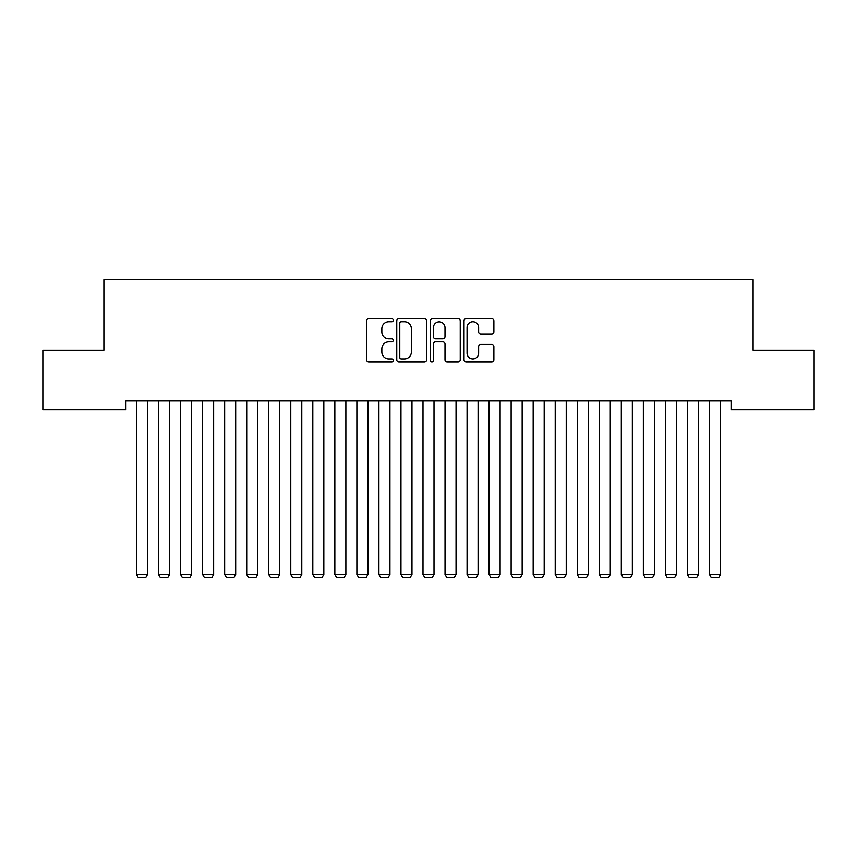 <?xml version="1.0" encoding="UTF-8"?>
<svg xmlns="http://www.w3.org/2000/svg" width="857" height="857" viewBox="0 0 857 857"><rect width="100%" height="100%" fill="white"/><g stroke="black" fill="none" stroke-linecap="round" stroke-linejoin="round"><path stroke-width="1.29" d="M393.245 320.207A1.51 1.51 0 0 0 391.724 318.697L368.746 318.697A2.164 2.164 0 0 0 366.582 320.861L366.582 359.801A2.164 2.164 0 0 0 368.746 361.965L391.724 361.965A1.51 1.51 0 0 0 393.245 360.443A1.51 1.51 0 0 0 391.724 358.933L388.757 358.933A6.92 6.92 0 0 1 381.836 352.013L381.836 348.767A6.92 6.92 0 0 1 388.757 341.847L391.724 341.847A1.51 1.51 0 0 0 393.245 340.325A1.51 1.51 0 0 0 391.724 338.815L388.757 338.815A6.92 6.92 0 0 1 381.836 331.895L381.836 328.649A6.92 6.92 0 0 1 388.757 321.729L391.724 321.729A1.51 1.51 0 0 0 393.245 320.207M491.714 333.951A2.164 2.164 0 0 0 493.878 331.788L493.878 320.861A2.164 2.164 0 0 0 491.714 318.697L466.187 318.697A2.164 2.164 0 0 0 464.033 320.861L464.033 359.801A2.164 2.164 0 0 0 466.187 361.965L491.714 361.965A2.164 2.164 0 0 0 493.878 359.801L493.878 346.603A2.164 2.164 0 0 0 491.714 344.439L480.788 344.439A2.164 2.164 0 0 0 478.635 346.603L478.635 353.148A5.785 5.785 0 0 1 472.839 358.933A5.785 5.785 0 0 1 467.054 353.148L467.054 327.513A5.785 5.785 0 0 1 472.839 321.729A5.785 5.785 0 0 1 478.635 327.513L478.635 331.788A2.164 2.164 0 0 0 480.788 333.951L491.714 333.951M731.075 400.937L125.925 400.937L125.925 409.742L42.85 409.742L42.85 350.245L103.89 350.245L103.89 279.725L753.11 279.725L753.11 350.245L814.15 350.245L814.15 409.742L731.075 409.742L731.075 400.937M426.604 320.861A2.164 2.164 0 0 0 424.44 318.697L398.923 318.697A2.164 2.164 0 0 0 396.759 320.861L396.759 359.801A2.164 2.164 0 0 0 398.923 361.965L424.44 361.965A2.164 2.164 0 0 0 426.604 359.801L426.604 320.861M432.56 318.697L458.077 318.697A2.164 2.164 0 0 1 460.241 320.861L460.241 359.801A2.164 2.164 0 0 1 458.077 361.965L447.161 361.965A2.164 2.164 0 0 1 444.997 359.801L444.997 344.011A2.164 2.164 0 0 0 442.833 341.847L435.581 341.847A2.164 2.164 0 0 0 433.417 344.011L433.417 360.443A1.51 1.51 0 0 1 431.907 361.965A1.51 1.51 0 0 1 430.396 360.443L430.396 320.861A2.164 2.164 0 0 1 432.56 318.697M401.301 321.729A1.51 1.51 0 0 0 399.78 323.239L399.78 357.423A1.51 1.51 0 0 0 401.301 358.933L404.44 358.933A6.92 6.92 0 0 0 411.36 352.013L411.36 328.649A6.92 6.92 0 0 0 404.44 321.729L401.301 321.729M444.997 327.62A5.785 5.785 0 0 0 439.213 321.836A5.785 5.785 0 0 0 433.417 327.62L433.417 336.651A2.164 2.164 0 0 0 435.581 338.815L442.833 338.815A2.164 2.164 0 0 0 444.997 336.651L444.997 327.62M147.522 400.937L147.522 574.404L136.509 574.404L136.509 400.937M147.522 574.404L145.872 577.275L138.159 577.275L136.509 574.404M169.568 400.937L169.568 574.404L158.545 574.404L158.545 400.937M169.568 574.404L167.908 577.275L160.195 577.275L158.545 574.404M191.604 400.937L191.604 574.404L180.581 574.404L180.581 400.937M191.604 574.404L189.943 577.275L182.23 577.275L180.581 574.404M213.639 400.937L213.639 574.404L202.616 574.404L202.616 400.937M213.639 574.404L211.99 577.275L204.277 577.275L202.616 574.404M235.675 400.937L235.675 574.404L224.652 574.404L224.652 400.937M235.675 574.404L234.025 577.275L226.312 577.275L224.652 574.404M257.711 400.937L257.711 574.404L246.698 574.404L246.698 400.937M257.711 574.404L256.061 577.275L248.348 577.275L246.698 574.404M279.746 400.937L279.746 574.404L268.734 574.404L268.734 400.937M279.746 574.404L278.097 577.275L270.384 577.275L268.734 574.404M301.782 400.937L301.782 574.404L290.769 574.404L290.769 400.937M301.782 574.404L300.132 577.275L292.419 577.275L290.769 574.404M323.828 400.937L323.828 574.404L312.805 574.404L312.805 400.937M323.828 574.404L322.168 577.275L314.455 577.275L312.805 574.404M345.864 400.937L345.864 574.404L334.841 574.404L334.841 400.937M345.864 574.404L344.203 577.275L336.49 577.275L334.841 574.404M367.899 400.937L367.899 574.404L356.876 574.404L356.876 400.937M367.899 574.404L366.25 577.275L358.537 577.275L356.876 574.404M389.935 400.937L389.935 574.404L378.912 574.404L378.912 400.937M389.935 574.404L388.285 577.275L380.572 577.275L378.912 574.404M411.971 400.937L411.971 574.404L400.958 574.404L400.958 400.937M411.971 574.404L410.321 577.275L402.608 577.275L400.958 574.404M434.006 400.937L434.006 574.404L422.994 574.404L422.994 400.937M434.006 574.404L432.357 577.275L424.644 577.275L422.994 574.404M456.042 400.937L456.042 574.404L445.029 574.404L445.029 400.937M456.042 574.404L454.392 577.275L446.679 577.275L445.029 574.404M478.088 400.937L478.088 574.404L467.065 574.404L467.065 400.937M478.088 574.404L476.428 577.275L468.715 577.275L467.065 574.404M500.124 400.937L500.124 574.404L489.101 574.404L489.101 400.937M500.124 574.404L498.463 577.275L490.75 577.275L489.101 574.404M522.159 400.937L522.159 574.404L511.136 574.404L511.136 400.937M522.159 574.404L520.51 577.275L512.797 577.275L511.136 574.404M544.195 400.937L544.195 574.404L533.172 574.404L533.172 400.937M544.195 574.404L542.545 577.275L534.832 577.275L533.172 574.404M566.231 400.937L566.231 574.404L555.218 574.404L555.218 400.937M566.231 574.404L564.581 577.275L556.868 577.275L555.218 574.404M588.266 400.937L588.266 574.404L577.254 574.404L577.254 400.937M588.266 574.404L586.617 577.275L578.904 577.275L577.254 574.404M610.302 400.937L610.302 574.404L599.289 574.404L599.289 400.937M610.302 574.404L608.652 577.275L600.939 577.275L599.289 574.404M632.348 400.937L632.348 574.404L621.325 574.404L621.325 400.937M632.348 574.404L630.688 577.275L622.975 577.275L621.325 574.404M654.384 400.937L654.384 574.404L643.361 574.404L643.361 400.937M654.384 574.404L652.723 577.275L645.01 577.275L643.361 574.404M676.419 400.937L676.419 574.404L665.396 574.404L665.396 400.937M676.419 574.404L674.77 577.275L667.057 577.275L665.396 574.404M698.455 400.937L698.455 574.404L687.432 574.404L687.432 400.937M698.455 574.404L696.805 577.275L689.092 577.275L687.432 574.404M720.491 400.937L720.491 574.404L709.478 574.404L709.478 400.937M720.491 574.404L718.841 577.275L711.128 577.275L709.478 574.404"/></g></svg>
